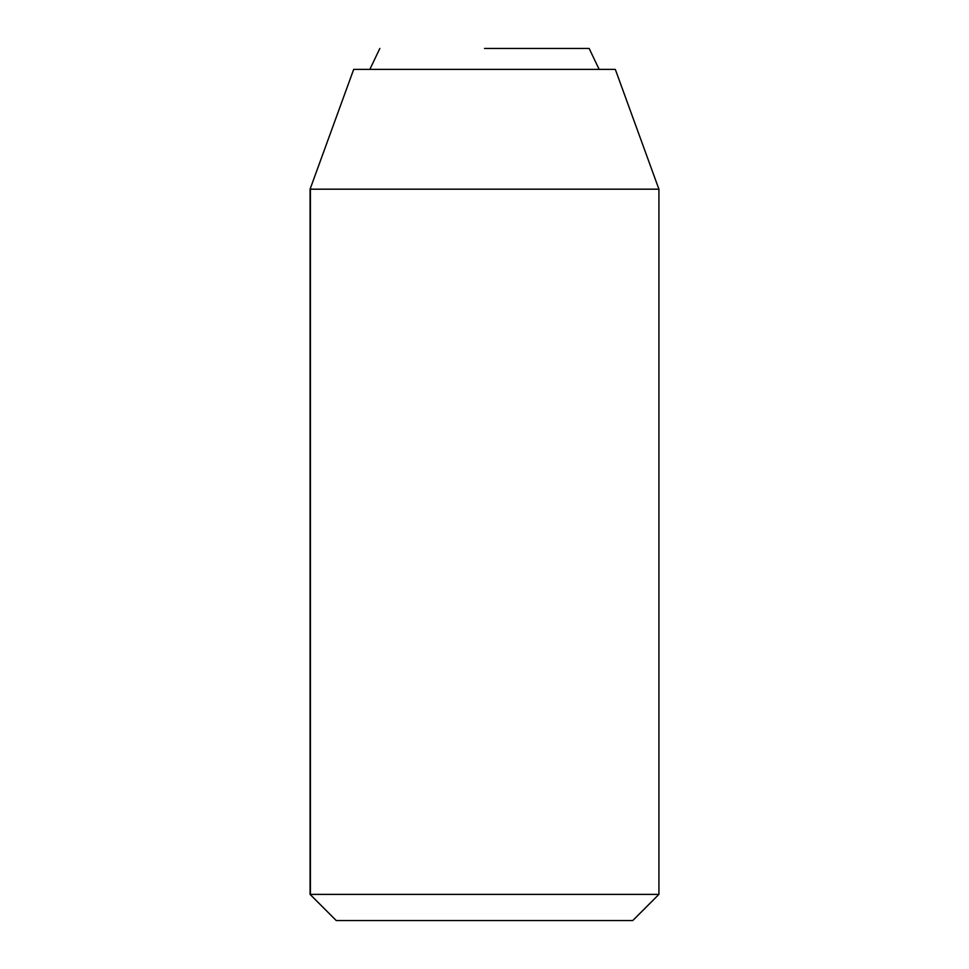 <?xml version="1.0" encoding="UTF-8"?>
<svg xmlns="http://www.w3.org/2000/svg" width="969" height="969" viewBox="0 0 969 969"><rect width="100%" height="100%" fill="white"/><g stroke="black" fill="none" stroke-linecap="round" stroke-linejoin="round"><path stroke-width="1.45" d="M336.703 920.55L632.297 920.55M658.387 894.387L310.08 894.387L310.08 189.185L353.685 69.38M657.697 189.185L310.08 189.185M614.407 69.38L353.927 69.38M484.5 48.45L589.152 48.45L484.5 48.45M310.407 189.185L310.407 894.387M336.243 920.55L310.08 894.387M615.315 69.38L658.92 189.185L658.92 894.387L632.757 920.55M589.152 48.45L599.157 69.38M369.843 69.38L379.848 48.45"/></g></svg>
